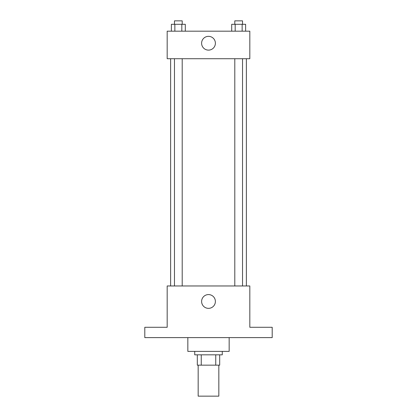 <?xml version="1.0" encoding="UTF-8"?>
<svg xmlns="http://www.w3.org/2000/svg" width="417" height="417" viewBox="0 0 417 417"><rect width="100%" height="100%" fill="white"/><g stroke="black" fill="none" stroke-linecap="round" stroke-linejoin="round"><path stroke-width="0.63" d="M198.169 365.162L198.169 396.15L218.831 396.15L218.831 365.162M215.745 354.831L215.745 365.162L197.309 365.162L197.309 354.831M215.745 365.162L219.691 365.162L219.691 354.831L219.691 365.162M222.271 351.39L222.271 354.831L194.729 354.831L194.729 351.39M201.255 354.831L201.255 365.162M187.843 337.619L187.843 351.39L229.157 351.39L229.157 337.619M272.197 337.619L144.803 337.619L144.803 327.288L167.181 327.288L167.181 285.968L249.819 285.968L249.819 327.288L272.197 327.288L272.197 337.619M215.386 301.465A6.886 6.886 0 0 1 205.055 307.428A6.886 6.886 0 0 1 205.055 295.502A6.886 6.886 0 0 1 215.386 301.465M246.374 58.724L246.374 285.968M234.792 285.968L234.792 58.724M182.208 58.724L182.208 285.968M249.819 58.724L167.181 58.724L167.181 31.181L249.819 31.181L249.819 58.724M215.386 43.232A6.886 6.886 0 0 1 205.055 49.196A6.886 6.886 0 0 1 205.055 37.264A6.886 6.886 0 0 1 215.386 43.232M245.618 31.181L245.618 24.295L231.706 24.295L231.706 31.181M242.141 24.295L242.141 31.181M235.183 24.295L235.183 31.181M234.792 24.295L234.792 20.85L242.532 20.85L242.532 24.295M185.294 31.181L185.294 24.295L171.382 24.295L171.382 31.181M181.817 24.295L181.817 31.181M174.859 24.295L174.859 31.181M174.468 24.295L174.468 20.85L182.208 20.85L182.208 24.295M170.626 58.724L170.626 285.968M242.532 285.968L242.532 58.724M174.468 58.724L174.468 285.968"/></g></svg>
